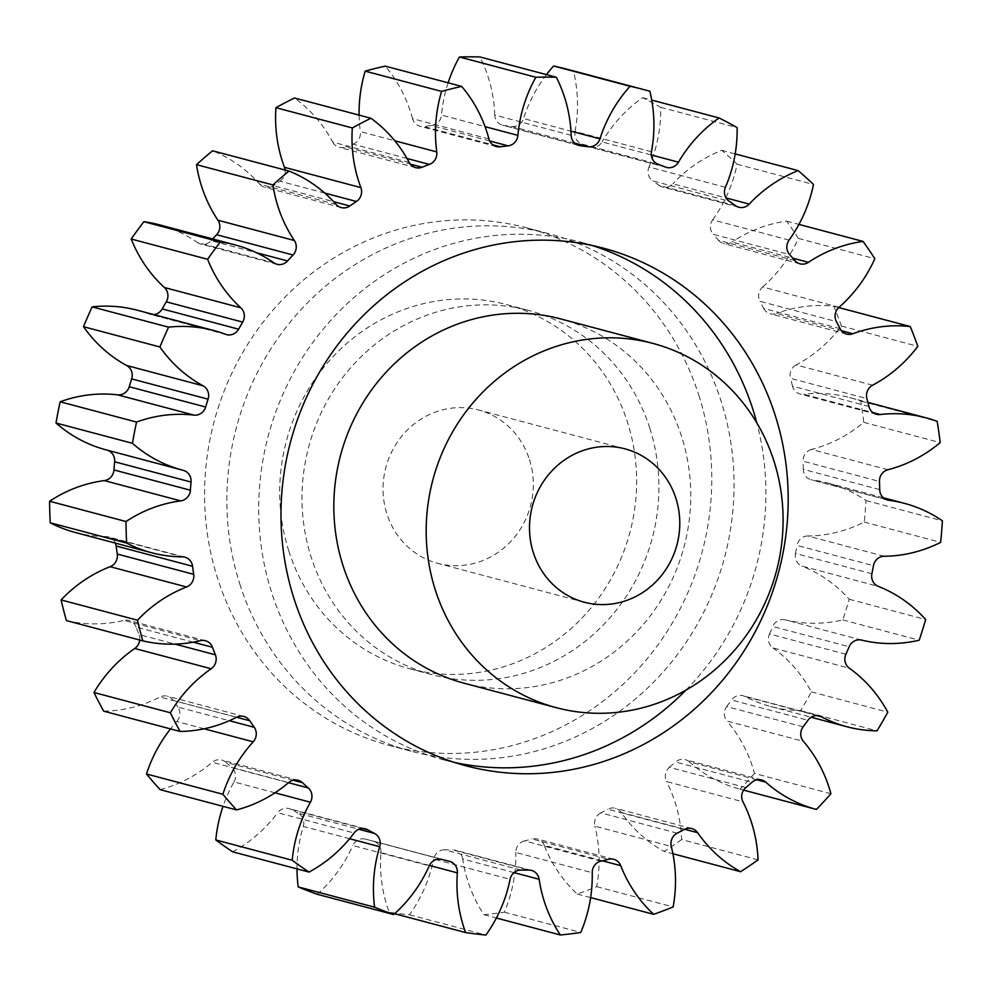 <?xml version="1.0" encoding="UTF-8"?>
<svg xmlns="http://www.w3.org/2000/svg" width="992" height="992" viewBox="0 0 992 992"><rect width="100%" height="100%" fill="white"/><g stroke="black" fill="none" stroke-linecap="round" stroke-linejoin="round"><path stroke-width="0.74" stroke-dasharray="4.96 3.72" d="M592.063 245.446A267.778 252.576 104.9 0 0 580.99 242.222A267.778 252.576 104.9 0 0 328.848 322.499A267.778 252.576 104.9 0 0 271.647 592.497A267.778 252.576 104.9 0 0 443.61 759.86A267.778 252.576 104.9 0 0 454.832 762.538M685.906 690.147A267.778 252.576 104.9 0 0 756.834 422.902M288.821 551.031A188.43 177.742 -75.1 0 1 329.071 361.038A188.43 177.742 -75.1 0 1 506.503 304.544A188.43 177.742 -75.1 0 1 627.527 422.319A188.43 177.742 -75.1 0 1 587.264 612.312A188.43 177.742 -75.1 0 1 409.832 668.806A188.43 177.742 -75.1 0 1 288.821 551.031M649.81 428.234A188.43 177.742 104.9 0 0 528.798 310.459A188.43 177.742 104.9 0 0 351.366 366.953A188.43 177.742 104.9 0 0 311.116 556.946A188.43 177.742 104.9 0 0 432.128 674.721A188.43 177.742 104.9 0 0 609.559 618.227A188.43 177.742 104.9 0 0 649.81 428.234M239.804 584.052A267.778 252.576 104.9 0 0 411.779 751.403A267.778 252.576 104.9 0 0 663.908 671.125A267.778 252.576 104.9 0 0 721.11 401.14A267.778 252.576 104.9 0 0 549.146 233.777A267.778 252.576 104.9 0 0 297.005 314.055A267.778 252.576 104.9 0 0 239.804 584.052M698.827 395.225A267.778 252.576 -75.1 0 1 641.626 665.21A267.778 252.576 -75.1 0 1 389.484 745.488A267.778 252.576 -75.1 0 1 217.521 578.138A267.778 252.576 -75.1 0 1 274.722 308.14A267.778 252.576 -75.1 0 1 526.864 227.862A267.778 252.576 -75.1 0 1 698.827 395.225M529.48 459.581A79.335 74.834 -75.1 0 1 512.529 539.574A79.335 74.834 -75.1 0 1 437.819 563.357A79.335 74.834 -75.1 0 1 386.868 513.769A79.335 74.834 -75.1 0 1 403.818 433.777A79.335 74.834 -75.1 0 1 478.528 409.994A79.335 74.834 -75.1 0 1 529.48 459.581M463.971 683.166A188.43 177.742 104.9 0 0 641.402 626.671A188.43 177.742 104.9 0 0 681.653 436.678A188.43 177.742 104.9 0 0 560.641 318.916M488.932 138.942L412.523 118.668A11.309 10.664 104.9 0 0 412.672 119.214A11.309 10.664 104.9 0 0 419.938 126.282A11.309 10.664 104.9 0 0 423.906 126.517L492.788 144.807M571.169 135.321L494.76 115.047A11.309 10.664 104.9 0 0 495.293 118.16A11.309 10.664 104.9 0 0 502.56 125.228A11.309 10.664 104.9 0 0 504.035 125.5L577.555 145.018M651.446 151.739L575.025 131.452A11.309 10.664 104.9 0 0 575.372 137.181A11.309 10.664 104.9 0 0 581.696 143.952L658.118 164.238M725.412 187.302L648.991 167.016A11.309 10.664 104.9 0 0 648.57 175.262A11.309 10.664 104.9 0 0 652.699 180.879L729.12 201.165M789.086 240.089L712.678 219.815A11.309 10.664 104.9 0 0 710.966 230.33A11.309 10.664 104.9 0 0 713.211 234.298L789.632 254.572M839.046 307.272L762.637 286.998A11.309 10.664 104.9 0 0 759.178 299.423A11.309 10.664 104.9 0 0 759.984 301.32L836.392 321.594M868.918 406.447L792.496 386.161A11.309 10.664 104.9 0 0 792.707 386.905A11.309 10.664 104.9 0 0 799.961 393.973A11.309 10.664 104.9 0 0 803.731 394.246L872.985 412.622M879.706 489.626L803.284 469.352A11.309 10.664 104.9 0 0 803.83 472.676A11.309 10.664 104.9 0 0 811.096 479.744A11.309 10.664 104.9 0 0 812.374 479.992L886.278 499.608M871.894 573.748L795.472 553.474A11.309 10.664 104.9 0 0 795.782 559.401A11.309 10.664 104.9 0 0 801.92 566.097L878.342 586.384M845.903 654.261L769.482 633.987A11.309 10.664 104.9 0 0 768.974 642.419A11.309 10.664 104.9 0 0 772.942 647.925L849.363 668.211M803.123 726.838L726.702 706.564A11.309 10.664 104.9 0 0 724.867 717.241A11.309 10.664 104.9 0 0 726.987 721.06L803.408 741.346M745.86 787.561L669.451 767.287A11.309 10.664 104.9 0 0 665.843 779.848A11.309 10.664 104.9 0 0 666.55 781.56L742.958 801.846M412.523 118.668A137.38 129.58 104.9 0 0 410.589 112.046A137.38 129.58 104.9 0 0 385.243 66.129M494.76 115.047A137.38 129.58 104.9 0 0 488.213 77.178A137.38 129.58 104.9 0 0 479.93 56.953M830.912 793.736L754.49 773.462A137.38 129.58 104.9 0 0 752.717 767.436A137.38 129.58 104.9 0 0 726.987 721.06M758.049 859.853L681.64 839.567A137.38 129.58 104.9 0 0 675.106 802.33A137.38 129.58 104.9 0 0 666.55 781.56M489.676 140.963L431.656 125.562A364.473 343.778 104.9 0 0 423.906 126.517M431.656 125.562A11.309 10.664 104.9 0 0 441.49 115.084L485.051 126.654M448.111 82.82A137.38 129.58 104.9 0 0 441.49 115.084M574.703 143.158L511.736 126.443A364.473 343.778 104.9 0 0 504.035 125.5M511.736 126.443A11.309 10.664 104.9 0 0 523.54 118.569L570.97 131.155M546.456 74.611A137.38 129.58 104.9 0 0 523.54 118.569M568.838 69.688A431.421 406.918 -75.1 0 1 573.426 70.94L649.847 91.227M575.025 131.452A137.38 129.58 104.9 0 0 573.426 70.94M665.347 167.028L588.926 146.742A364.473 343.778 104.9 0 0 581.696 143.952M588.926 146.742A11.309 10.664 104.9 0 0 590.091 147.126A11.309 10.664 104.9 0 0 602.057 141.893L651.285 154.963M648.991 167.016A137.38 129.58 104.9 0 0 660.722 107.347A431.421 406.918 -75.1 0 0 642.667 97.687A137.38 129.58 104.9 0 0 602.057 141.893M735.494 205.654L659.072 185.368A364.473 343.778 104.9 0 0 652.699 180.879M659.072 185.368A11.309 10.664 104.9 0 0 662.408 186.955A11.309 10.664 104.9 0 0 672.836 183.805L726.082 197.941M712.678 219.815A137.38 129.58 104.9 0 0 737.093 164.201A431.421 406.918 -75.1 0 0 721.767 150.35A137.38 129.58 104.9 0 0 672.836 183.805M794.803 260.524L718.394 240.238A364.473 343.778 104.9 0 0 713.211 234.298M718.394 240.238A11.309 10.664 104.9 0 0 723.565 243.524A11.309 10.664 104.9 0 0 732.022 242.048L792.794 258.18M762.637 286.998A137.38 129.58 104.9 0 0 798.424 238.427A431.421 406.918 -75.1 0 0 786.656 221.142A137.38 129.58 104.9 0 0 732.022 242.048M840.1 328.674L763.679 308.4A364.473 343.778 104.9 0 0 759.984 301.32M763.679 308.4A11.309 10.664 104.9 0 0 770.251 313.794A11.309 10.664 104.9 0 0 776.463 313.484L841.439 330.72M872.6 385.218L796.179 364.944A137.38 129.58 104.9 0 0 841.414 326.046A431.421 406.918 -75.1 0 0 833.838 306.255A137.38 129.58 104.9 0 0 776.463 313.484M796.179 364.944A11.309 10.664 104.9 0 0 790.475 378.324L866.896 398.61M792.496 386.161A364.473 343.778 104.9 0 0 790.475 378.324M887.927 469.724L811.506 449.45A137.38 129.58 104.9 0 0 863.747 422.332A431.421 406.918 -75.1 0 0 860.758 401.09A137.38 129.58 104.9 0 0 849.499 397.519A137.38 129.58 104.9 0 0 803.731 394.246M811.506 449.45A11.309 10.664 104.9 0 0 803.061 461.181L879.47 481.455M803.284 469.352A364.473 343.778 104.9 0 0 803.061 461.181M884.194 556.252L807.786 535.965A137.38 129.58 104.9 0 0 864.218 522.077A431.421 406.918 -75.1 0 0 865.979 500.551A137.38 129.58 104.9 0 0 827.948 483.067A137.38 129.58 104.9 0 0 812.374 479.992M807.786 535.965A11.309 10.664 104.9 0 0 797.047 545.414L873.456 565.688M795.472 553.474A364.473 343.778 104.9 0 0 797.047 545.414M861.626 640.1L785.205 619.826A137.38 129.58 104.9 0 0 842.791 619.913A431.421 406.918 -75.1 0 0 849.226 599.255A137.38 129.58 104.9 0 0 801.92 566.097M785.205 619.826A11.309 10.664 104.9 0 0 772.768 626.473L849.177 646.747M769.482 633.987A364.473 343.778 104.9 0 0 772.768 626.473M817.086 715.629L745.004 696.508A137.38 129.58 104.9 0 0 770.586 706.478A137.38 129.58 104.9 0 0 800.631 710.57A431.421 406.918 -75.1 0 0 811.382 691.883A137.38 129.58 104.9 0 0 772.942 647.925M745.004 696.508A11.309 10.664 104.9 0 0 742.896 695.69A11.309 10.664 104.9 0 0 731.526 699.992L807.934 720.279M726.702 706.564A364.473 343.778 104.9 0 0 731.526 699.992M754.49 773.462A431.421 406.918 -75.1 0 1 740.007 789.161L816.428 809.435M756.884 779.799L689.341 761.881A137.38 129.58 104.9 0 0 739.809 789.099A137.38 129.58 104.9 0 0 740.007 789.161M689.341 761.881A11.309 10.664 104.9 0 0 685.187 759.636A11.309 10.664 104.9 0 0 675.552 762.017L751.961 782.304M669.451 767.287A364.473 343.778 104.9 0 0 675.552 762.017M681.64 839.567A431.421 406.918 -75.1 0 1 664.194 851.434L672.911 853.74M684.703 829.262L621.215 812.411A137.38 129.58 104.9 0 0 664.194 851.434M621.215 812.411A11.309 10.664 104.9 0 0 615.4 808.282A11.309 10.664 104.9 0 0 607.848 809.199L684.269 829.486M677.226 833.156L600.805 812.882A364.473 343.778 104.9 0 0 607.848 809.199M600.805 812.882A11.309 10.664 104.9 0 0 594.865 826.162L671.286 846.436M602.417 860.808L544.298 845.382A137.38 129.58 104.9 0 0 577.282 894.052A431.421 406.918 -75.1 0 0 596.725 886.662A137.38 129.58 104.9 0 0 594.865 826.162M544.298 845.382A11.309 10.664 104.9 0 0 537.28 838.996A11.309 10.664 104.9 0 0 532.084 838.996L608.505 859.27M600.892 861.168L524.47 840.894A364.473 343.778 104.9 0 0 532.084 838.996M524.47 840.894A11.309 10.664 104.9 0 0 515.815 852.463L592.236 872.737M514.017 872.625L462.743 859.01A137.38 129.58 104.9 0 0 483.935 914.698A431.421 406.918 -75.1 0 0 504.358 912.181A137.38 129.58 104.9 0 0 515.815 852.463M462.743 859.01A11.309 10.664 104.9 0 0 455.055 850.132A11.309 10.664 104.9 0 0 452.34 849.797L528.748 870.071M520.974 870.083L444.565 849.797A364.473 343.778 104.9 0 0 452.34 849.797M444.565 849.797A11.309 10.664 104.9 0 0 433.665 859.035L510.086 879.321M429.424 865.446L380.928 852.574A137.38 129.58 104.9 0 0 389.199 912.28A431.421 406.918 -75.1 0 0 409.485 914.76A137.38 129.58 104.9 0 0 433.665 859.035M380.928 852.574A11.309 10.664 104.9 0 0 373.153 841.08A11.309 10.664 104.9 0 0 372.905 841.018L449.314 861.304M441.8 859.419L365.391 839.133A364.473 343.778 104.9 0 0 372.905 841.018M365.391 839.133A11.309 10.664 104.9 0 0 352.83 845.544L429.251 865.83M317.242 894.276A137.38 129.58 104.9 0 0 352.83 845.544M349.606 838.699L303.292 826.41A137.38 129.58 104.9 0 0 297.017 868.893M303.292 826.41A11.309 10.664 104.9 0 0 298.059 813.142L358.856 829.275M362.923 828.506L291.214 809.472A364.473 343.778 104.9 0 0 298.059 813.142M291.214 809.472A11.309 10.664 104.9 0 0 288.932 808.554A11.309 10.664 104.9 0 0 277.673 812.708L354.094 832.982M232.599 851.806A137.38 129.58 104.9 0 0 277.673 812.708M274.982 792.806L234 781.932A137.38 129.58 104.9 0 0 223.026 806.347M234 781.932A11.309 10.664 104.9 0 0 231.855 767.659L288.511 782.7M293.248 780.245L226.04 762.402A364.473 343.778 104.9 0 0 231.855 767.659M226.04 762.402A11.309 10.664 104.9 0 0 221.737 760.033A11.309 10.664 104.9 0 0 212.251 762.29L288.672 782.564M160.121 789.657A137.38 129.58 104.9 0 0 212.251 762.29M204.116 728.785L176.787 721.531A137.38 129.58 104.9 0 0 170.537 728.909M176.787 721.531A11.309 10.664 104.9 0 0 177.853 707.036L229.326 720.7M236.58 717.253L173.389 700.476A364.473 343.778 104.9 0 0 177.853 707.036M173.389 700.476A11.309 10.664 104.9 0 0 167.45 696.186A11.309 10.664 104.9 0 0 160.084 697.004L236.505 717.29M103.701 711.165A137.38 129.58 104.9 0 0 160.084 697.004M139.698 640.038A11.309 10.664 104.9 0 0 138.954 634.533L175.026 644.106M193.229 642.184L136.078 627.018A364.473 343.778 104.9 0 0 138.954 634.533M136.078 627.018A11.309 10.664 104.9 0 0 128.985 620.446A11.309 10.664 104.9 0 0 123.988 620.397L200.409 640.671M66.402 620.583A137.38 129.58 104.9 0 0 123.988 620.397M115.382 543.12A11.309 10.664 104.9 0 0 108.426 536.908A11.309 10.664 104.9 0 0 105.908 536.573L182.33 556.847M75.268 532.481A137.38 129.58 104.9 0 0 105.908 536.573M107.111 450.132A11.309 10.664 104.9 0 0 106.888 450.07A11.309 10.664 104.9 0 0 106.814 450.058L183.235 470.332M106.045 449.847A137.38 129.58 104.9 0 0 106.814 450.058M225.568 334.292L149.147 314.018A137.38 129.58 104.9 0 0 137.33 310.236M149.147 314.018A11.309 10.664 104.9 0 0 150.114 314.328A11.309 10.664 104.9 0 0 153.822 314.6M273.829 262.793L197.408 242.507A137.38 129.58 104.9 0 0 158.881 224.688M197.408 242.507A11.309 10.664 104.9 0 0 200.582 243.982A11.309 10.664 104.9 0 0 211.135 240.684L256.358 252.675M212.697 238.973A364.473 343.778 104.9 0 0 211.135 240.684M336.139 204.439L259.73 184.165A137.38 129.58 104.9 0 0 212.573 150.784M259.73 184.165A11.309 10.664 104.9 0 0 264.765 187.302A11.309 10.664 104.9 0 0 273.395 185.702L333.634 201.686M324.744 193.068L280.017 181.201A364.473 343.778 104.9 0 0 273.395 185.702M280.017 181.201A11.309 10.664 104.9 0 0 285.113 170.041M409.163 162.403L332.742 142.129A137.38 129.58 104.9 0 0 294.5 97.985M332.742 142.129A11.309 10.664 104.9 0 0 339.227 147.349A11.309 10.664 104.9 0 0 345.613 146.952L410.279 164.114M406.98 158.472L353.003 144.15A364.473 343.778 104.9 0 0 345.613 146.952M353.003 144.15A11.309 10.664 104.9 0 0 360.344 131.638L394.791 140.777M359.104 115.122A137.38 129.58 104.9 0 0 360.344 131.638M642.667 97.687L651.719 100.08M660.722 107.347L737.13 127.621M721.767 150.35L735.184 153.909M737.093 164.201L813.502 184.475M786.656 221.142L798.944 224.403M798.424 238.427L874.845 258.714M833.838 306.255L838.736 307.557M841.414 326.046L917.836 346.332M860.758 401.09L937.18 421.377M863.747 422.332L940.168 442.606M865.979 500.551L942.4 520.825M864.218 522.077L940.627 542.351M849.226 599.255L925.635 619.529M842.791 619.913L919.212 640.2M811.382 691.883L887.79 712.169M800.631 710.57L877.052 730.844M596.725 886.662L673.146 906.936M577.282 894.052L590.624 897.586M504.358 912.181L580.766 932.455M483.935 914.698L496.384 918.009M409.485 914.76L485.906 935.047M389.199 912.28L394.605 913.706M465.905 765.774L443.61 759.86M506.503 304.544L528.798 310.459M389.484 745.488L411.779 751.403M584.288 602.231L437.819 563.357M415.636 167.623L339.227 147.349M739.809 789.099L743.628 790.116M770.586 706.478L811.158 717.241M827.948 483.067L883.339 497.761M849.499 397.519L867.888 402.392M341.186 207.576L264.765 187.302M276.991 264.256L200.582 243.982M226.536 334.614L150.114 314.328M183.297 470.357L106.888 450.07M184.847 557.182L108.426 536.908M205.406 640.72L128.985 620.446M243.871 716.46L167.45 696.186M298.158 780.307L221.737 760.033M365.354 828.841L288.932 808.554M449.574 861.366L373.153 841.08M531.476 870.406L455.055 850.132M613.701 859.27L537.28 838.996M691.808 828.556L615.4 808.282M761.608 779.91L685.187 759.636M819.318 715.964L742.896 695.69M887.518 500.018L811.096 479.744M876.382 414.259L799.961 393.973M846.672 334.081L770.251 313.794M799.974 263.81L723.565 243.524M738.829 207.229L662.408 186.955M666.5 167.412L590.091 147.126M578.981 145.502L502.56 125.228M496.36 146.556L419.938 126.282M624.985 448.855L478.528 409.994M526.864 227.862L549.146 233.777M409.832 668.806L432.128 674.721M603.272 248.136L580.99 242.222"/><path stroke-width="1.49" d="M454.832 762.538A267.778 252.576 104.9 0 0 685.906 690.147M756.834 422.902A267.778 252.576 104.9 0 0 752.953 409.584A267.778 252.576 104.9 0 0 592.063 245.446M293.93 598.412A267.778 252.576 104.9 0 0 465.905 765.774A267.778 252.576 104.9 0 0 718.047 685.497A267.778 252.576 104.9 0 0 775.248 415.499A267.778 252.576 104.9 0 0 603.272 248.136A267.778 252.576 104.9 0 0 351.131 328.414A267.778 252.576 104.9 0 0 293.93 598.412M675.949 498.443A79.335 74.834 -75.1 0 1 658.998 578.448A79.335 74.834 -75.1 0 1 584.288 602.231A79.335 74.834 -75.1 0 1 533.336 552.643A79.335 74.834 -75.1 0 1 550.287 472.651A79.335 74.834 -75.1 0 1 624.985 448.855A79.335 74.834 -75.1 0 1 675.949 498.443M435.29 589.905A188.43 177.742 -75.1 0 1 475.54 399.912A188.43 177.742 -75.1 0 1 652.972 343.418A188.43 177.742 -75.1 0 1 773.983 461.181A188.43 177.742 -75.1 0 1 733.733 651.186A188.43 177.742 -75.1 0 1 556.301 707.68A188.43 177.742 -75.1 0 1 435.29 589.905M652.972 343.418L560.641 318.916A188.43 177.742 104.9 0 0 383.21 375.398A188.43 177.742 104.9 0 0 342.947 565.403A188.43 177.742 104.9 0 0 463.971 683.166L556.301 707.68M489.093 139.488A11.309 10.664 -75.1 0 1 488.932 138.942A137.38 129.58 104.9 0 0 487.01 132.333A137.38 129.58 104.9 0 0 461.664 86.416A431.421 406.918 -75.1 0 0 441.589 91.4A137.38 129.58 104.9 0 0 436.753 151.925A11.309 10.664 -75.1 0 1 429.412 164.424A364.473 343.778 104.9 0 0 422.034 167.239A11.309 10.664 -75.1 0 1 415.636 167.623A11.309 10.664 -75.1 0 1 409.163 162.403A137.38 129.58 104.9 0 0 370.921 118.259A431.421 406.918 -75.1 0 0 352.346 127.956A137.38 129.58 104.9 0 0 360.877 187.612A11.309 10.664 -75.1 0 1 356.426 201.488A364.473 343.778 104.9 0 0 349.816 205.989A11.309 10.664 -75.1 0 1 341.186 207.576A11.309 10.664 -75.1 0 1 336.139 204.439A137.38 129.58 104.9 0 0 288.994 171.07A431.421 406.918 -75.1 0 0 272.924 184.946A137.38 129.58 104.9 0 0 294.364 240.523A11.309 10.664 -75.1 0 1 293.049 255.006A364.473 343.778 104.9 0 0 287.556 260.958A11.309 10.664 -75.1 0 1 276.991 264.256A11.309 10.664 -75.1 0 1 273.829 262.793A137.38 129.58 104.9 0 0 235.302 244.962A137.38 129.58 104.9 0 0 220.311 241.974A431.421 406.918 -75.1 0 0 207.613 259.284A137.38 129.58 104.9 0 0 240.808 307.793A11.309 10.664 -75.1 0 1 242.693 322.102A364.473 343.778 104.9 0 0 238.613 329.195A11.309 10.664 -75.1 0 1 226.536 334.614A11.309 10.664 -75.1 0 1 225.568 334.292A137.38 129.58 104.9 0 0 213.751 330.51A137.38 129.58 104.9 0 0 168.578 327.174A431.421 406.918 -75.1 0 0 159.923 346.977A137.38 129.58 104.9 0 0 203.087 385.801A11.309 10.664 -75.1 0 1 208.072 399.168A364.473 343.778 104.9 0 0 205.629 407.018A11.309 10.664 -75.1 0 1 193.961 415.115A137.38 129.58 104.9 0 0 136.561 422.059A431.421 406.918 -75.1 0 0 132.444 443.3A137.38 129.58 104.9 0 0 182.454 470.134A137.38 129.58 104.9 0 0 183.235 470.332A11.309 10.664 -75.1 0 1 183.297 470.357A11.309 10.664 -75.1 0 1 191.059 482.05A364.473 343.778 104.9 0 0 190.39 490.222A11.309 10.664 -75.1 0 1 180.73 500.886A137.38 129.58 104.9 0 0 126.021 521.532A431.421 406.918 -75.1 0 0 126.629 543.058A137.38 129.58 104.9 0 0 151.689 552.755A137.38 129.58 104.9 0 0 182.33 556.847A11.309 10.664 -75.1 0 1 184.847 557.182A11.309 10.664 -75.1 0 1 192.56 566.271A364.473 343.778 104.9 0 0 193.688 574.331A11.309 10.664 -75.1 0 1 186.57 586.979A137.38 129.58 104.9 0 0 137.491 620.211A431.421 406.918 -75.1 0 0 142.811 640.857A137.38 129.58 104.9 0 0 200.409 640.671A11.309 10.664 -75.1 0 1 205.406 640.72A11.309 10.664 -75.1 0 1 212.499 647.292A364.473 343.778 104.9 0 0 215.376 654.807A11.309 10.664 -75.1 0 1 211.172 668.757A137.38 129.58 104.9 0 0 170.376 712.777A431.421 406.918 -75.1 0 0 180.122 731.451A137.38 129.58 104.9 0 0 236.505 717.29A11.309 10.664 -75.1 0 1 243.871 716.46A11.309 10.664 -75.1 0 1 249.798 720.75A364.473 343.778 104.9 0 0 254.274 727.31A11.309 10.664 -75.1 0 1 253.208 741.818A137.38 129.58 104.9 0 0 222.89 794.257A431.421 406.918 -75.1 0 0 236.542 809.931A137.38 129.58 104.9 0 0 288.672 782.564A11.309 10.664 -75.1 0 1 298.158 780.307A11.309 10.664 -75.1 0 1 302.461 782.688A364.473 343.778 104.9 0 0 308.276 787.946A11.309 10.664 -75.1 0 1 310.409 802.218A137.38 129.58 104.9 0 0 292.218 860.25A431.421 406.918 -75.1 0 0 309.02 872.08A137.38 129.58 104.9 0 0 354.094 832.982A11.309 10.664 -75.1 0 1 365.354 828.841A11.309 10.664 -75.1 0 1 367.635 829.758A364.473 343.778 104.9 0 0 374.48 833.416A11.309 10.664 -75.1 0 1 379.7 846.697A137.38 129.58 104.9 0 0 374.604 907.196A431.421 406.918 -75.1 0 0 393.663 914.55A137.38 129.58 104.9 0 0 429.251 865.83A11.309 10.664 -75.1 0 1 441.8 859.419A364.473 343.778 104.9 0 0 449.314 861.304A11.309 10.664 -75.1 0 1 449.574 861.366A11.309 10.664 -75.1 0 1 457.349 872.861A137.38 129.58 104.9 0 0 465.62 932.554A431.421 406.918 -75.1 0 0 485.906 935.047A137.38 129.58 104.9 0 0 510.086 879.321A11.309 10.664 -75.1 0 1 520.974 870.083A364.473 343.778 104.9 0 0 528.748 870.071A11.309 10.664 -75.1 0 1 531.476 870.406A11.309 10.664 -75.1 0 1 539.152 879.296A137.38 129.58 104.9 0 0 560.356 934.985A431.421 406.918 -75.1 0 0 580.766 932.455A137.38 129.58 104.9 0 0 592.236 872.737A11.309 10.664 -75.1 0 1 600.892 861.168A364.473 343.778 104.9 0 0 608.505 859.27A11.309 10.664 -75.1 0 1 613.701 859.27A11.309 10.664 -75.1 0 1 620.719 865.656A137.38 129.58 104.9 0 0 653.691 914.326A431.421 406.918 -75.1 0 0 673.146 906.936A137.38 129.58 104.9 0 0 671.286 846.436A11.309 10.664 -75.1 0 1 677.226 833.156A364.473 343.778 104.9 0 0 684.269 829.486A11.309 10.664 -75.1 0 1 691.808 828.556A11.309 10.664 -75.1 0 1 697.636 832.685A137.38 129.58 104.9 0 0 740.615 871.708A431.421 406.918 -75.1 0 0 758.049 859.853A137.38 129.58 104.9 0 0 751.527 822.604A137.38 129.58 104.9 0 0 742.958 801.846A11.309 10.664 -75.1 0 1 742.264 800.135A11.309 10.664 -75.1 0 1 745.86 787.561A364.473 343.778 104.9 0 0 751.961 782.304A11.309 10.664 -75.1 0 1 761.608 779.91A11.309 10.664 -75.1 0 1 765.762 782.155A137.38 129.58 104.9 0 0 816.23 809.385A137.38 129.58 104.9 0 0 816.428 809.435A431.421 406.918 -75.1 0 0 830.912 793.736A137.38 129.58 104.9 0 0 829.138 787.722A137.38 129.58 104.9 0 0 803.408 741.346A11.309 10.664 -75.1 0 1 801.288 737.527A11.309 10.664 -75.1 0 1 803.123 726.838A364.473 343.778 104.9 0 0 807.934 720.279A11.309 10.664 -75.1 0 1 819.318 715.964A11.309 10.664 -75.1 0 1 821.426 716.782A137.38 129.58 104.9 0 0 847.007 726.764A137.38 129.58 104.9 0 0 877.052 730.844A431.421 406.918 -75.1 0 0 887.79 712.169A137.38 129.58 104.9 0 0 849.363 668.211A11.309 10.664 -75.1 0 1 845.395 662.693A11.309 10.664 -75.1 0 1 845.903 654.261A364.473 343.778 104.9 0 0 849.177 646.747A11.309 10.664 -75.1 0 1 861.626 640.1A137.38 129.58 104.9 0 0 919.212 640.2A431.421 406.918 -75.1 0 0 925.635 619.529A137.38 129.58 104.9 0 0 878.342 586.384A11.309 10.664 -75.1 0 1 872.191 579.688A11.309 10.664 -75.1 0 1 871.894 573.748A364.473 343.778 104.9 0 0 873.456 565.688A11.309 10.664 -75.1 0 1 884.194 556.252A137.38 129.58 104.9 0 0 940.627 542.351A431.421 406.918 -75.1 0 0 942.4 520.825A137.38 129.58 104.9 0 0 904.369 503.341A137.38 129.58 104.9 0 0 888.795 500.278A11.309 10.664 -75.1 0 1 887.518 500.018A11.309 10.664 -75.1 0 1 880.251 492.95A11.309 10.664 -75.1 0 1 879.706 489.626A364.473 343.778 104.9 0 0 879.47 481.455A11.309 10.664 -75.1 0 1 887.927 469.724A137.38 129.58 104.9 0 0 940.168 442.606A431.421 406.918 -75.1 0 0 937.18 421.377A137.38 129.58 104.9 0 0 925.908 417.793A137.38 129.58 104.9 0 0 880.152 414.52A11.309 10.664 -75.1 0 1 876.382 414.259A11.309 10.664 -75.1 0 1 869.116 407.191A11.309 10.664 -75.1 0 1 868.918 406.447A364.473 343.778 104.9 0 0 866.896 398.61A11.309 10.664 -75.1 0 1 872.6 385.218A137.38 129.58 104.9 0 0 917.836 346.332A431.421 406.918 -75.1 0 0 910.247 326.542A137.38 129.58 104.9 0 0 852.872 333.758A11.309 10.664 -75.1 0 1 846.672 334.081A11.309 10.664 -75.1 0 1 840.1 328.674A364.473 343.778 104.9 0 0 836.392 321.594A11.309 10.664 -75.1 0 1 835.599 319.709A11.309 10.664 -75.1 0 1 839.046 307.272A137.38 129.58 104.9 0 0 874.845 258.714A431.421 406.918 -75.1 0 0 863.065 241.428A137.38 129.58 104.9 0 0 808.443 262.334A11.309 10.664 -75.1 0 1 799.974 263.81A11.309 10.664 -75.1 0 1 794.803 260.524A364.473 343.778 104.9 0 0 789.632 254.572A11.309 10.664 -75.1 0 1 787.375 250.604A11.309 10.664 -75.1 0 1 789.086 240.089A137.38 129.58 104.9 0 0 813.502 184.475A431.421 406.918 -75.1 0 0 798.188 170.624A137.38 129.58 104.9 0 0 749.245 204.092A11.309 10.664 -75.1 0 1 738.829 207.229A11.309 10.664 -75.1 0 1 735.494 205.654A364.473 343.778 104.9 0 0 729.12 201.165A11.309 10.664 -75.1 0 1 724.991 195.536A11.309 10.664 -75.1 0 1 725.412 187.302A137.38 129.58 104.9 0 0 737.13 127.621A431.421 406.918 -75.1 0 0 719.088 117.961A137.38 129.58 104.9 0 0 678.478 162.18A11.309 10.664 -75.1 0 1 666.5 167.412A11.309 10.664 -75.1 0 1 665.347 167.028A364.473 343.778 104.9 0 0 658.118 164.238A11.309 10.664 -75.1 0 1 651.781 157.468A11.309 10.664 -75.1 0 1 651.446 151.739A137.38 129.58 104.9 0 0 649.847 91.227A431.421 406.918 -75.1 0 0 645.246 89.974A431.421 406.918 -75.1 0 0 630.044 86.267A137.38 129.58 104.9 0 0 599.949 138.855A11.309 10.664 -75.1 0 1 588.144 146.729A364.473 343.778 104.9 0 0 580.456 145.787A11.309 10.664 -75.1 0 1 578.981 145.502A11.309 10.664 -75.1 0 1 571.714 138.434A11.309 10.664 -75.1 0 1 571.169 135.321A137.38 129.58 104.9 0 0 564.622 97.452A137.38 129.58 104.9 0 0 556.338 77.24A431.421 406.918 -75.1 0 0 535.854 77.252A137.38 129.58 104.9 0 0 517.911 135.371A11.309 10.664 -75.1 0 1 508.065 145.849A364.473 343.778 104.9 0 0 500.315 146.804A11.309 10.664 -75.1 0 1 496.36 146.556A11.309 10.664 -75.1 0 1 489.093 139.488M556.338 77.24L479.93 56.953A431.421 406.918 -75.1 0 0 459.432 56.978L535.854 77.252M441.589 91.4L365.18 71.126A431.421 406.918 -75.1 0 1 385.243 66.129L461.664 86.416M459.432 56.978A137.38 129.58 104.9 0 0 448.111 82.82M645.246 89.974L568.838 69.688A431.421 406.918 -75.1 0 0 553.623 65.993A137.38 129.58 104.9 0 0 546.456 74.611M393.663 914.55L317.242 894.276A431.421 406.918 -75.1 0 1 298.195 886.91L374.604 907.196M297.017 868.893A137.38 129.58 104.9 0 0 298.195 886.91M309.02 872.08L232.599 851.806A431.421 406.918 -75.1 0 1 215.797 839.964L292.218 860.25M223.026 806.347A137.38 129.58 104.9 0 0 215.797 839.964M236.542 809.931L160.121 789.657A431.421 406.918 -75.1 0 1 146.481 773.983L222.89 794.257M170.537 728.909A137.38 129.58 104.9 0 0 146.481 773.983M180.122 731.451L103.701 711.165A431.421 406.918 -75.1 0 1 93.955 692.503L170.376 712.777M211.172 668.757L134.751 648.483A137.38 129.58 104.9 0 0 93.955 692.503M134.751 648.483A11.309 10.664 104.9 0 0 139.698 640.038M142.811 640.857L66.402 620.583A431.421 406.918 -75.1 0 1 61.082 599.924L137.491 620.211M186.57 586.979L110.149 566.692A137.38 129.58 104.9 0 0 61.082 599.924M110.149 566.692A11.309 10.664 104.9 0 0 117.279 554.057L193.688 574.331M192.56 566.271L116.138 545.997A364.473 343.778 104.9 0 0 117.279 554.057M116.138 545.997A11.309 10.664 104.9 0 0 115.382 543.12M180.73 500.886L104.309 480.599A137.38 129.58 104.9 0 0 49.6 501.245A431.421 406.918 -75.1 0 0 50.22 522.772A137.38 129.58 104.9 0 0 75.268 532.481L151.689 552.755M104.309 480.599A11.309 10.664 104.9 0 0 113.968 469.948L190.39 490.222M191.059 482.05L114.638 461.776A364.473 343.778 104.9 0 0 113.968 469.948M114.638 461.776A11.309 10.664 104.9 0 0 107.111 450.132M193.961 415.115L117.552 394.828A137.38 129.58 104.9 0 0 60.152 401.785A431.421 406.918 -75.1 0 0 56.023 423.026A137.38 129.58 104.9 0 0 106.045 449.847L182.454 470.134M117.552 394.828A11.309 10.664 104.9 0 0 129.22 386.731L205.629 407.018M208.072 399.168L131.663 378.894A364.473 343.778 104.9 0 0 129.22 386.731M131.663 378.894A11.309 10.664 104.9 0 0 126.666 365.515L203.087 385.801M213.751 330.51L137.33 310.236A137.38 129.58 104.9 0 0 92.157 306.888A431.421 406.918 -75.1 0 0 83.514 326.703A137.38 129.58 104.9 0 0 126.666 365.515M153.822 314.6A11.309 10.664 104.9 0 0 162.204 308.921L238.613 329.195M242.693 322.102L166.284 301.828A364.473 343.778 104.9 0 0 162.204 308.921M166.284 301.828A11.309 10.664 104.9 0 0 164.387 287.506L240.808 307.793M235.302 244.962L158.881 224.688A137.38 129.58 104.9 0 0 143.902 221.7A431.421 406.918 -75.1 0 0 131.192 239.01A137.38 129.58 104.9 0 0 164.387 287.506M293.049 255.006L216.64 234.72A364.473 343.778 104.9 0 0 212.697 238.973M216.64 234.72A11.309 10.664 104.9 0 0 217.955 220.236L294.364 240.523M288.994 171.07L212.573 150.784A431.421 406.918 -75.1 0 0 196.515 164.66A137.38 129.58 104.9 0 0 217.955 220.236M285.113 170.041A11.309 10.664 104.9 0 0 284.468 167.326L360.877 187.612M370.921 118.259L294.5 97.985A431.421 406.918 -75.1 0 0 275.937 107.682A137.38 129.58 104.9 0 0 284.468 167.326M365.18 71.126A137.38 129.58 104.9 0 0 359.104 115.122M553.623 65.993L630.044 86.267M651.719 100.08L719.088 117.961M735.184 153.909L798.188 170.624M798.944 224.403L863.065 241.428M838.736 307.557L910.247 326.542M672.911 853.74L740.615 871.708M590.624 897.586L653.691 914.326M496.384 918.009L560.356 934.985M394.605 913.706L465.62 932.554M50.22 522.772L126.629 543.058M49.6 501.245L126.021 521.532M56.023 423.026L132.444 443.3M60.152 401.785L136.561 422.059M83.514 326.703L159.923 346.977M92.157 306.888L168.578 327.174M131.192 239.01L207.613 259.284M143.902 221.7L220.311 241.974M196.515 164.66L272.924 184.946M275.937 107.682L352.346 127.956M394.791 140.777L436.753 151.925M429.412 164.424L406.98 158.472M410.279 164.114L422.034 167.239M356.426 201.488L324.744 193.068M333.634 201.686L349.816 205.989M256.358 252.675L287.556 260.958M212.499 647.292L193.229 642.184M175.026 644.106L215.376 654.807M249.798 720.75L236.58 717.253M229.326 720.7L254.274 727.31M253.208 741.818L204.116 728.785M302.461 782.688L293.248 780.245M288.511 782.7L308.276 787.946M310.409 802.218L274.982 792.806M367.635 829.758L362.923 828.506M358.856 829.275L374.48 833.416M379.7 846.697L349.606 838.699M457.349 872.861L429.424 865.446M539.152 879.296L514.017 872.625M620.719 865.656L602.417 860.808M697.636 832.685L684.703 829.262M765.762 782.155L756.884 779.799M821.426 716.782L817.086 715.629M886.278 499.608L888.795 500.278M872.985 412.622L880.152 414.52M841.439 330.72L852.872 333.758M792.794 258.18L808.443 262.334M726.082 197.941L749.245 204.092M651.285 154.963L678.478 162.18M570.97 131.155L599.949 138.855M588.144 146.729L574.703 143.158M577.555 145.018L580.456 145.787M485.051 126.654L517.911 135.371M508.065 145.849L489.676 140.963M492.788 144.807L500.315 146.804M743.628 790.116L816.23 809.385M811.158 717.241L847.007 726.764M883.339 497.761L904.369 503.341M867.888 402.392L925.908 417.793"/></g></svg>
